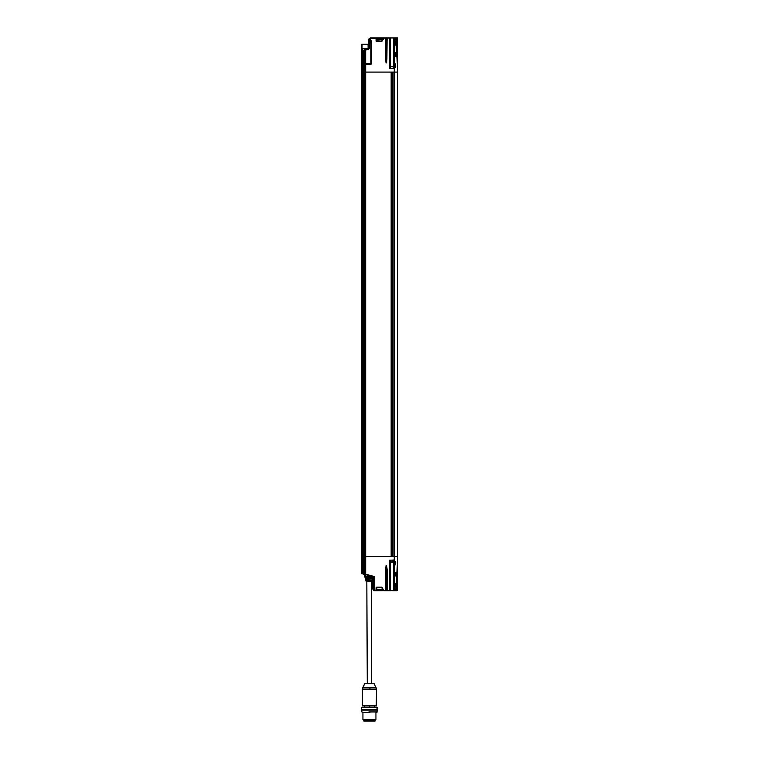 <?xml version="1.0" encoding="UTF-8"?>
<svg xmlns="http://www.w3.org/2000/svg" width="759" height="759" viewBox="0 0 759 759"><rect width="100%" height="100%" fill="white"/><g stroke="black" fill="none" stroke-linecap="round" stroke-linejoin="round"><path stroke-width="1.14" d="M362.204 59.401L362.347 60.046A3.472 3.463 -90 0 1 362.204 59.401L362.299 59.202A3.463 3.302 90 0 1 362.29 58.974L362.29 58.974A3.463 3.302 90 0 1 362.299 58.747L362.204 58.547A3.472 3.463 -90 0 1 362.328 57.959M362.233 58.547A3.472 3.444 90 0 1 362.347 58.007A3.472 3.444 90 0 0 362.233 58.547L362.356 58.756M362.356 59.211L362.233 59.401A3.472 3.444 90 0 0 362.347 59.952M362.451 562.153L361.929 561.954M364.956 576.66L364.206 574.326C365.136 577.571 365.202 577.571 364.405 574.326L364.832 576.802L364.405 574.326L365.098 576.802L365.857 576.802L365.373 574.421L373.703 576.641L361.901 573.605L361.92 561.954M362.385 66.545L361.777 68.68L362.375 64.287L362.375 72.096L361.369 72.096L361.369 64.287L361.986 68.595M383.551 38.054L381.948 41.195L383.551 38.054L381.815 41.195L382.678 39.25L376.341 39.25L376.682 41.29L381.616 41.1L382.953 38.88L376.331 38.88L376.274 38.016L383.399 38.016L382.953 38.88L376.331 38.88L382.878 39.345L383.39 37.95L370.753 37.95A2.163 2.163 90 0 0 368.599 39.933A2.163 2.163 -90 0 1 370.753 37.95L368.599 39.933L369.965 39.952A1.954 1.945 -90 0 1 371.901 38.168L371.882 37.95A2.163 2.163 90 0 0 369.728 39.933L369.87 41.09L370.98 41.09L369.88 40.872L370.582 38.681L376.075 38.168L376.303 41.299L381.777 41.527L383.959 38.168L385.619 38.168L385.619 59.136L386.037 62.902L386.692 62.902L387.109 38.168L389.661 37.95L376.265 37.95L383.551 38.054M390.951 37.95L387.09 37.95L389.671 38.168L390.117 68.68L393.921 68.263L393.598 38.168L393.494 68.462L394.244 38.168L393.304 37.95M396.378 37.95L397.337 38.168L395.695 37.95L396.397 38.168L397.337 51.536L397.337 38.168L397.412 65.378L397.412 38.168L396.397 38.168L397.412 65.378L395.904 38.149L397.422 37.95L393.902 37.95L394.244 42.039L395.705 42.229L394.244 42.039L395.059 41.508L395.705 42.229L395.705 44.506L395.705 42.229L395.705 44.506L394.244 44.705L395.705 44.506L395.059 45.236L394.244 44.705L394.244 53.149L395.705 53.339L394.244 53.149L395.059 52.618L395.705 53.339L395.705 55.616L395.705 53.339L395.705 55.616L394.244 55.815L395.705 55.616L395.059 56.346L394.244 55.815L394.244 64.259L395.335 64.449M385.06 37.95L387.261 37.95M381.625 41.309L376.825 41.309A0.541 0.541 -90 0 1 376.284 40.768L381.948 41.195L376.834 41.527L376.066 37.95L371.901 38.168L376.066 37.95M380.752 41.309L376.825 41.309M397.422 37.95L397.64 72.096L397.64 38.168L397.64 72.096L397.526 38.168L397.412 65.378L395.752 38.168L394.244 38.168L394.215 42.229L394.244 64.259L395.059 63.728L395.705 64.449L395.439 66.726L395.705 64.449L394.244 64.259L394.244 66.925L395.705 66.726L394.244 66.925L394.244 72.096L397.526 72.096L365.686 72.096L365.686 64.287L370.677 64.287L371.426 63.528L371.426 40.872L369.88 40.872L369.728 39.933A2.163 2.163 -90 0 1 371.882 37.95L370.753 37.95M395.316 64.43L394.822 63.965L394.338 64.449L395.316 64.43M394.822 67.219L394.338 66.726L394.822 67.219L395.316 66.745L395.448 67.333M395.448 41.631L395.316 42.229L394.822 41.745L394.338 42.229L394.822 41.745M394.367 44.667L395.316 44.525L394.338 44.506L394.822 44.999M395.316 44.506L395.448 45.113M395.448 52.741L395.316 53.339L394.822 52.855L394.338 53.339L394.822 52.855M394.367 55.777L395.316 55.635L394.338 55.616L394.822 56.109M395.316 55.616L395.448 56.223M395.448 63.851L395.316 64.449M395.325 55.616L394.433 55.749L394.414 53.339L395.439 53.339L395.439 55.644M395.439 64.449L394.244 64.259L395.705 64.449L395.705 66.726L395.059 67.456L394.244 66.925L394.244 72.096L393.01 72.096L394.244 72.096L394.244 556.584L397.45 556.584L397.45 72.096L394.244 72.096L394.244 556.584L393.01 556.584L393.01 72.096L393.01 556.584L394.244 556.584L365.686 556.584L365.686 64.287L370.677 64.287L365.468 64.287L365.468 72.096L365.24 64.287L365.24 72.096L397.45 72.096L397.45 556.584L394.244 556.584L394.244 564.421L395.705 564.231L394.215 564.231L394.86 564.734M395.439 64.42L395.439 66.754L394.433 66.858L394.87 63.936M395.325 44.506L394.433 44.639L394.414 42.229L395.439 42.229L395.439 44.534M385.819 59.136L386.018 59.136A21.679 1.509 -90 0 0 386.037 62.864L385.61 37.95L386.654 37.95L385.61 37.95L385.819 59.136M370.269 63.528L369.51 64.287M369.652 40.872L368.513 40.853L368.599 39.933L369.728 39.933L369.87 41.09L368.732 41.09L369.652 40.853M390.524 68.462L393.598 68.357L393.817 37.95L389.661 37.95L393.902 37.95L390.211 37.95L390.42 68.357L390.42 38.168L389.87 38.168L389.87 68.253L393.598 68.357L389.671 68.253L389.671 38.168L390.117 68.68L393.921 68.263L393.921 38.168L393.684 68.263M395.904 38.149L394.225 37.95L395.752 38.168L397.337 51.536L397.412 65.378L395.904 38.149M366.663 579.999L369.671 579.677L369.671 578.586L372.043 578.586L367.033 578.586L366.692 579.677L367.033 578.586L365.383 578.102L366.142 580.901L366.806 580.901L365.961 580.274L367.033 579.677L371.995 579.999L372.071 578.263L372.043 579.677L372.138 578.263L372.678 578.643L372.109 580.274L372.66 579.734L372.147 578.102L365.639 578.263L364.937 577.238L366.142 580.901L365.383 578.102L366.227 578.263L365.933 577.238L366.085 578.102L369.557 578.102L366.227 578.263L369.548 578.263L369.576 577.238L366.066 576.963L373.703 576.641L362.166 573.605L363.533 573.624L362.005 573.396L361.977 561.983L361.977 573.396L363.533 573.624L363.533 556.584L364.197 556.584L362.356 556.584L363.533 556.584L363.533 72.096L364.197 72.096L362.356 72.096L363.533 72.096L363.533 64.287L362.005 64.287L362.375 72.096L363.533 72.096L363.533 556.584L362.375 556.584L361.901 573.605L364.206 574.326L361.369 573.396L361.369 72.096L362.375 72.096L362.375 556.584L361.369 556.584L361.369 64.287L361.958 64.069L361.369 64.287L361.958 64.069L361.996 68.462M363.523 64.069L363.533 72.096L364.197 72.096L364.187 64.069L365.174 64.069L363.523 64.069L364.197 64.287L364.197 72.096L364.595 64.287L364.595 72.096L364.396 64.287L362.375 64.287L364.187 64.069M371.426 63.528L371.426 40.872L371.198 63.528A0.541 0.541 -90 0 1 370.658 64.069L370.677 64.287A0.759 0.759 90 0 0 371.426 63.528M361.977 66.697L361.749 64.287L362.385 64.069M362.005 64.287L362.005 68.244L362.005 64.287M395.439 44.506L394.433 44.639L394.443 42.077L395.335 42.229M395.316 42.21L394.367 42.077M390.354 68.462L389.633 68.462M364.595 64.287L365.468 64.287L365.686 72.096L364.595 72.096L365.468 72.096L365.468 556.584L365.24 72.096L364.396 72.096L364.595 556.584L364.197 72.096L364.197 556.584L364.396 72.096L365.24 72.096L365.24 556.584L364.595 556.584L364.595 64.287L365.24 64.287L364.595 64.287M396.426 56.394L397.393 56.564L396.426 56.394M394.87 52.826L394.433 53.206L395.335 53.339M395.316 53.32L394.367 53.187M395.439 55.616L394.433 55.749L394.86 56.128M395.316 66.745L394.367 66.887M395.325 66.726L394.433 66.858L394.86 67.238M376.284 39.25L376.265 37.95M376.075 38.168L376.075 40.768A0.759 0.759 90 0 0 376.834 41.527L381.777 41.527L383.94 37.95L381.758 41.309M387.09 37.95L386.018 38.168L386.018 59.136L386.891 59.136L386.692 62.864A21.679 1.509 90 0 1 386.663 59.136L386.018 59.136A21.679 1.509 90 0 0 386.037 62.864L386.692 62.864A21.679 1.509 -90 0 1 386.663 59.136L387.09 37.95M368.599 39.933L368.513 40.853L368.599 39.933M387.109 38.168L386.891 59.136L387.109 38.168M393.485 68.462L390.098 68.462M370.06 63.528L369.519 64.069A0.541 0.541 90 0 0 369.851 63.965M391.976 68.357C396.369 68.357 387.583 68.357 391.976 68.357C387.583 68.357 396.369 68.357 391.976 68.357M391.976 68.462C387.925 68.462 396.037 68.462 391.976 68.462M391.862 66.545L391.853 66.46A3.254 1.214 -102.8 0 0 391.701 66.422A3.254 2.941 -118.7 0 0 391.359 66.46A3.264 3.254 180 0 0 391.037 66.545A3.264 3.254 180 0 1 391.359 66.46A3.254 2.941 -118.7 0 1 391.701 66.422A3.254 1.214 -102.8 0 1 391.853 66.46A3.254 1.214 77.2 0 0 391.701 66.422A3.254 2.941 61.3 0 0 391.359 66.46A3.264 3.254 0 0 0 391.037 66.545A3.264 3.254 0 0 1 391.359 66.46A3.254 2.941 61.3 0 1 391.701 66.422A3.254 1.214 77.2 0 1 391.853 66.46L391.862 66.545A3.169 2.723 180 0 1 392.099 66.545A3.169 2.723 180 0 0 391.862 66.545A3.169 2.723 -0 0 1 392.099 66.545A3.169 2.723 0 0 0 391.862 66.545M392.099 66.46A3.254 1.214 -77.2 0 1 392.251 66.422A3.254 1.214 -77.2 0 0 392.099 66.46A3.254 1.214 102.8 0 1 392.251 66.422A3.254 2.941 118.7 0 1 392.593 66.46A3.264 3.254 180 0 1 392.925 66.545A3.264 3.264 0 0 1 393.39 66.726A3.264 3.264 0 0 0 392.925 66.545A3.264 3.254 180 0 0 392.593 66.46A3.254 2.941 118.7 0 0 392.251 66.422A3.254 1.214 102.8 0 0 392.099 66.46L392.099 66.545M391.027 66.545L393.39 66.726L393.276 68.462M391.976 66.726C396.369 66.726 387.583 66.726 391.976 66.726M391.445 76.052L391.976 76.052L391.445 76.052M392.517 76.052L391.976 76.052L392.517 76.052M395.041 41.963L394.509 41.954L394.908 44.772L395.335 42.276L395.335 44.449L394.5 44.772L395.041 44.772M395.041 53.073L394.509 53.064L395.335 53.386L395.335 55.559L394.908 55.881L394.908 53.073L394.5 55.881L395.041 55.881M395.041 64.183L394.509 64.173L394.908 66.991L395.335 66.669L394.908 64.183L394.5 66.991L395.041 66.991M394.443 64.297L394.443 66.877M394.443 55.768L394.443 53.187M368.333 48.813L368.305 44.231L369.026 47.978A1.414 1.404 -90 0 1 367.992 49.212L365.61 49.857L367.992 49.212A1.414 1.404 90 0 0 368.627 48.813L362.1 48.813L361.588 44.231L361.493 46.365M368.675 41.422L371.094 41.422L370.885 63.424L365.686 63.747L365.468 50.066L365.468 63.747L370.885 63.424L370.885 41.422L369.832 41.422L369.263 47.997A1.622 1.622 -90 0 1 368.068 49.42L365.686 50.066L365.667 63.965L361.578 63.965L365.231 63.965L364.595 63.747L364.595 50.35L365.61 49.857L365.468 63.747L363.533 63.747L364.197 63.747L364.197 50.464L363.533 50.644L364.13 50.255L364.595 63.747L364.519 50.141L363.466 50.436L363.533 63.747L361.369 63.747L361.369 46.403L361.369 63.747L363.533 63.747L363.533 50.644L362.375 50.872L362.375 63.747L362.375 50.872L364.567 50.122L364.567 48.813L362.252 48.813L362.252 50.872L362.1 48.813A8.131 0.569 90 0 0 361.588 44.231L361.493 44.231M368.115 48.813L368.058 44.231L368.523 44.041L369.026 47.978L369.605 41.403L369.026 47.978A1.414 1.404 -90 0 1 367.992 49.212L368.068 49.42A1.622 1.622 90 0 0 369.263 47.997L369.832 41.422L368.466 41.403L368.229 44.155L368.466 41.403L371.094 41.422L371.094 63.424L371.094 41.422M361.682 52.181L361.626 50.986L361.682 52.181M361.578 50.73L361.72 51.375A3.472 3.463 -90 0 1 361.578 50.73L361.578 49.876A3.472 3.463 -90 0 1 361.711 49.288M361.626 49.629L361.682 48.434L361.626 49.629M362.299 60.853L362.242 59.657L362.299 60.853M362.242 58.301L362.299 57.105L362.242 58.301M368.305 44.231L361.588 44.231L368.305 44.231M361.92 52.58L361.872 53.234L361.92 52.58M361.559 47.77L361.559 52.836L361.559 47.77M362.394 61.289L362.195 56.508M361.92 60.17L361.872 59.515L361.92 60.17M364.519 50.141L367.992 49.212L364.519 50.141M361.73 51.28A3.472 3.444 90 0 1 361.616 50.73L361.663 49.904M361.777 47.988L361.777 52.618M370.563 63.747L370.553 63.965A0.541 0.541 90 0 0 371.094 63.424L370.563 63.747M365.667 63.965L370.553 63.965L365.667 63.965M370.98 63.965L370.468 63.965M367.954 49.212L364.567 50.122L364.567 48.813L368.627 48.813A1.414 1.404 -90 0 1 367.954 49.212M362.935 712.483L362.935 719.532L363.476 720.073L375.401 720.073L375.942 719.532L362.935 719.532L375.942 719.532L375.942 712.483M375.392 720.073L363.495 720.073M361.588 709.456L361.588 707.606L377.299 707.606L369.994 707.606L369.956 707.065L376.739 707.065L362.128 707.065L369.956 707.065L369.994 707.606L361.607 707.606L368.893 707.606M361.607 710.101L377.28 710.101M368.893 710.101L377.28 710.101L368.893 710.101M368.893 711.942L377.299 711.942L368.893 711.942M368.893 709.456L377.28 709.456L368.893 709.456M361.607 709.456L377.28 709.456M369.956 712.483L362.147 712.483L369.956 712.483M391.843 553.624C389.272 553.51 394.965 553.396 391.853 553.283C389.471 553.169 394.737 553.055 391.862 552.941C390.999 552.884 391.084 552.827 392.128 552.77L392.479 552.77M392.764 552.77L391.862 553.093C394.86 553.235 389.358 553.377 391.853 553.52L392.517 553.709L392.479 72.096L392.517 556.584L392.517 72.096M391.872 552.628C394.623 552.628 389.585 552.628 391.872 552.628M391.862 552.941C390.999 552.884 391.084 552.827 392.128 552.77M392.583 552.628L391.521 552.628M392.175 560.322L390.572 560.322L392.175 560.322L392.175 561.954L390.572 561.954L393.39 561.954L392.175 561.954L392.175 560.322M391.35 562.21L391.35 562.21A3.254 2.742 112.4 0 0 391.672 562.248A3.254 2.742 -67.6 0 1 391.35 562.21A3.264 3.226 -61.9 0 1 391.027 562.134L391.056 562.134A3.264 3.226 61.9 0 0 391.388 562.21A3.254 3.083 -50.1 0 0 391.748 562.248A3.254 1.613 -76.3 0 0 391.938 562.21L391.995 562.134A3.169 2.704 13.2 0 0 392.232 562.134L392.185 562.21A3.254 0.797 77.8 0 0 392.289 562.248A3.254 2.742 67.6 0 0 392.602 562.21A3.264 3.226 61.9 0 0 392.934 562.134A3.264 3.235 90 0 0 393.371 561.954A3.264 3.235 -90 0 1 392.934 562.134A3.264 3.226 -118.1 0 1 392.602 562.21A3.254 2.742 -112.4 0 1 392.289 562.248A3.254 0.797 -102.2 0 1 392.185 562.21L392.232 562.134A3.169 2.704 -166.8 0 1 391.995 562.134M391.938 562.21A3.254 1.613 103.7 0 1 391.748 562.248A3.254 3.083 129.9 0 1 391.388 562.21A3.264 3.226 -118.1 0 1 391.056 562.134L391.027 562.134M361.559 556.584L361.559 72.096M361.939 556.584L361.939 72.096M376.303 587.371L381.758 587.371L383.551 590.616L385.999 590.73L386.018 569.535A21.679 1.509 90 0 1 386.037 565.816L386.692 565.816L386.891 569.535L386.692 565.816A21.679 1.509 -90 0 0 386.663 569.535L386.018 569.535L385.819 590.511L386.037 565.816A21.679 1.509 -90 0 0 386.018 569.535L385.619 590.511L376.265 590.73L383.399 590.663L382.963 589.8L376.331 589.8L376.265 590.73L383.959 590.511L381.777 587.153L376.834 587.153L382.147 587.371L376.834 587.153L376.284 587.912A0.541 0.541 -90 0 1 376.825 587.371L376.834 587.153A0.759 0.759 90 0 0 376.075 587.912L376.284 590.511L374.699 589.942L374.13 588.557L374.13 576.47L365.686 574.202L365.686 556.584L391.151 556.584L391.151 72.096L391.151 556.584L365.686 556.584L365.686 72.096L391.151 72.096L365.468 72.096L365.686 556.584L364.197 556.584L364.519 574.127L364.595 556.584L364.595 573.918L364.396 556.584L362.375 556.584L362.356 72.096L362.356 556.584L362.375 72.096L364.197 72.096L364.197 573.804L363.533 573.624L363.533 556.584L364.595 556.584L364.595 573.918L373.902 576.641L374.13 588.557L374.13 576.47L365.24 574.089L365.24 556.584L365.24 574.089L364.519 574.127L373.902 576.641L373.902 588.557A2.163 2.163 90 0 0 376.066 590.73L376.075 590.511A1.954 1.945 -90 0 1 374.13 588.557L372.764 588.557L372.764 581.261L372.764 588.557A2.163 2.163 90 0 0 374.927 590.73L376.066 590.73A2.163 2.163 -90 0 1 373.902 588.557L372.764 588.557L372.764 581.261M391.331 556.584L391.331 72.096L391.331 556.584M391.559 556.584L391.559 72.096L391.559 556.584M392.82 556.584L392.82 72.096L392.82 556.584M393.304 590.73L395.904 590.53L397.412 563.301L397.412 590.511L397.412 563.301L396.9 577.125L397.412 563.301L397.64 590.511L395.904 590.53L397.337 577.144L397.412 563.301L397.337 577.144L396.397 590.511L395.695 590.73L397.64 590.511L397.545 72.096M362.337 556.584L362.337 72.096L362.337 556.584M361.54 556.584L361.54 72.096L361.54 556.584M362.204 573.396L361.977 560L361.369 573.396L361.901 573.605L361.369 573.396L361.369 556.584L362.375 556.584L362.356 72.096M361.73 49.335A3.472 3.444 90 0 0 361.616 49.876L361.616 49.876M362.631 705.263L376.473 705.263L362.394 705.263L362.394 689.229L369.937 689.229L369.908 687.863L376.179 687.863L362.698 687.863L364.605 683.764L374.263 683.764L364.624 683.764L362.717 687.863L369.908 687.863L369.937 689.229L376.473 689.229L362.413 689.229L362.413 705.263L362.413 689.229M362.394 689.229L364.605 683.764L374.263 683.764L365.107 683.451A0.541 0.541 90 0 0 364.624 683.764A0.541 0.541 -90 0 1 365.107 683.451L374.272 683.764L376.483 689.229L376.274 705.472M369.794 707.065L369.794 705.472L369.794 707.065M362.717 705.472L376.084 705.472M362.394 705.263L376.246 705.472M375.06 721.05L363.817 721.05L363.808 720.073M369.045 721.05L369.832 721.05L369.045 721.05M373.532 580.521L372.527 580.901L373.58 580.237M373.637 577.191L373.58 580.227L373.637 577.182L373.134 577.238L373.077 580.36L373.134 577.238L369.576 577.238L369.557 578.102L372.147 578.102L372.66 579.734L369.728 580.274L369.718 580.901L369.728 580.274L366.692 580.274L372.09 579.999L366.834 579.999L366.806 580.901L366.142 580.901A0.541 0.541 90 0 0 366.663 581.299L372.527 580.901L366.663 581.299A0.541 0.541 -90 0 1 366.142 580.901L366.483 581.299A0.541 0.541 -90 0 1 365.952 580.901L365.373 578.263M372.09 579.999L366.17 579.999L365.411 576.963M369.69 579.999L369.671 578.586L367.005 578.263L366.834 579.999M367.09 578.586L366.768 579.999L367.09 578.586M366.825 581.299L367.271 683.451M369.595 581.299L371.075 581.299M366.009 579.999L365.601 578.586M365.99 579.999L365.952 580.901A0.541 0.541 90 0 0 366.483 581.299M365.715 578.586L366.692 578.586L366.692 579.677L365.999 579.677L365.715 578.586M366.066 576.963L365.534 576.963M394.5 564.506L394.5 561.688M395.335 562.011L394.908 561.688L394.908 564.497L395.335 562.011M395.012 575.607L394.908 572.798L395.012 575.607M394.443 575.493L394.443 572.903M394.5 572.798L394.5 575.616M394.443 586.603L394.443 584.013M394.5 583.908L394.5 586.726M395.316 561.888L394.803 561.461L395.316 561.888L395.43 561.347L395.316 561.954L394.367 561.793M395.335 564.231L395.705 561.954L395.439 564.231L394.433 564.354L394.215 561.954L394.215 564.231L394.433 561.821L395.325 561.954M376.341 587.912L381.606 587.589L382.963 589.8L376.284 589.42L382.868 589.307L383.75 590.616L381.948 587.475L382.659 589.42L381.625 587.371L376.682 587.39L376.331 589.8L382.963 589.8L383.399 590.663L376.217 590.663M395.316 586.508L395.43 587.049L395.316 586.451L394.367 586.603M395.316 584.174L395.316 586.451L395.316 584.174M395.316 584.107L394.803 583.68L395.316 584.107L395.43 583.567L394.367 584.013M394.87 583.662L394.433 584.041L395.705 584.174L394.244 583.975L395.439 584.174L395.439 586.451L395.439 584.174L394.433 584.041L394.244 586.641L395.705 586.451L394.433 586.574L394.86 586.954M395.316 575.341L394.244 575.531L395.705 575.341L394.433 575.464L394.215 573.064L394.215 575.341L394.433 572.931L395.705 573.064L394.244 572.865L395.439 573.064L395.705 575.341L395.325 573.064M394.87 561.442L394.433 561.821L395.705 561.954L394.215 561.954L393.902 590.73L396.378 590.73M394.433 561.821L395.439 561.954M395.439 586.451L394.433 586.574L395.705 586.451L395.439 584.174M395.335 575.341L395.439 573.064L394.803 572.571L394.338 573.064L394.803 572.571M393.532 560.227L389.671 560.436L389.87 590.511L389.671 560.436L393.494 560L389.671 560.436L389.671 590.511L387.09 590.73L389.661 590.73L387.109 590.511L387.109 569.535L386.663 590.511L387.109 569.535L386.692 565.778L386.037 565.778L385.619 569.535L385.619 590.511L383.94 590.73L390.951 590.73M386.027 590.73L385.06 590.73M386.018 590.511L386.663 590.511L386.663 569.535A21.679 1.509 90 0 1 386.692 565.816L386.891 569.535L385.819 569.535L386.037 565.778L385.619 569.535L385.61 590.73L386.663 590.511L386.018 590.511M397.526 590.511L397.526 556.584L394.244 556.584L394.244 561.755L395.059 561.224L395.705 561.954L395.705 564.231L395.059 564.952L394.244 564.421L394.244 572.865L395.059 572.333L395.705 573.064L395.705 575.341L395.059 576.062L394.244 575.531L394.244 583.975L395.059 583.443L395.705 584.174L395.705 586.451L395.059 587.172L394.244 586.641L394.244 590.511L395.695 590.73L396.9 577.125L395.752 590.511L393.921 590.511L393.475 560.218L393.598 590.511L393.494 560L389.87 560.436L389.87 590.511L393.817 590.73L390.42 590.511L390.107 560.218M397.393 572.106L396.416 572.277L397.393 572.106M374.927 590.73L372.764 588.557A2.163 2.163 -90 0 0 374.927 590.73L376.284 590.511L376.075 587.912L376.075 590.511M364.064 574.193L364.813 574.421L364.016 574.174L365.041 576.963L364.168 574.326L361.531 573.605L364.007 573.965L364.956 576.736L364.263 574.165L365.373 574.421L362.157 573.605M362.375 556.584L362.375 573.396L365.61 574.411L365.468 556.584L365.468 574.202L365.686 556.584L397.526 556.584M376.682 587.371L381.625 587.371M393.598 560.322L393.684 590.511L393.598 560.322L393.598 590.511L390.42 590.511L390.524 560.218M389.633 560.218L390.354 560.218M394.803 561.461L394.338 561.954L394.803 561.461M395.316 564.288L394.338 564.231L395.43 564.829M394.367 572.903L395.43 572.457L395.316 573.064M394.803 575.825L394.338 575.341L395.316 575.398L395.43 575.939M394.803 583.68L394.338 584.174L394.803 583.68M397.583 576.318L396.511 576.128M396.416 576.119L397.393 576.29M395.316 575.398L394.367 575.493M395.439 575.341L394.433 575.464L394.86 575.844M395.439 564.231L394.433 564.354M394.87 572.552L394.433 572.931L395.439 573.064M373.675 576.963L369.595 575.701L369.576 576.802L373.362 576.802L369.557 576.963M397.337 577.144L396.397 590.511L397.337 590.511L397.337 577.144M376.284 589.42L376.274 590.663M383.75 590.616L381.948 587.475L383.75 590.616M389.87 590.511L390.42 590.511L389.87 590.511M363.466 573.832L364.197 573.804L363.466 573.832M361.578 64.069L361.36 573.396L364.462 574.402M365.098 576.802L365.999 576.963L365.098 576.802M364.168 574.326L364.908 574.572M369.576 576.802L369.595 575.701L365.458 574.572L365.857 576.802L369.576 576.802M362.347 57.912L362.204 58.557M376.284 40.768L376.284 38.168M390.572 66.726L390.676 68.462M361.578 63.965L361.36 46.403L362.328 45.967M368.219 44.231L368.466 41.403M377.299 710.101L376.758 712.483M361.588 710.101L362.128 712.483M377.299 709.456L376.758 707.065M362.128 710.101L362.128 709.456M376.758 710.101L376.758 709.456M361.588 707.606L362.128 707.065M392.868 562.153L393.276 560.218M391.094 562.153L390.676 560.218M397.564 72.096L397.564 556.584M391.587 556.584L391.587 72.096M392.479 556.584L392.479 553.709M361.72 49.24L361.578 49.885M364.348 707.065L364.348 705.472M374.538 705.472L374.538 707.065M375.079 720.073L375.079 721.05M373.58 580.227L372.489 581.299M371.606 581.299L371.606 683.451M376.825 587.371L376.284 590.511"/></g></svg>
